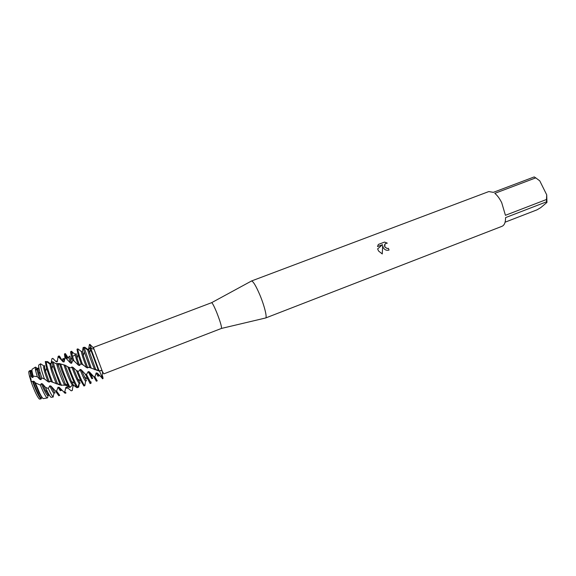 <?xml version="1.0" encoding="UTF-8"?>
<svg xmlns="http://www.w3.org/2000/svg" width="576" height="576" viewBox="0 0 576 576"><rect width="100%" height="100%" fill="white"/><g stroke="black" fill="none" stroke-linecap="round" stroke-linejoin="round"><path stroke-width="0.86" d="M74.945 386.129L74.009 385.582L73.022 385.927L72.216 390.514L71.194 390.838L66.924 387.266L65.837 387.374L64.807 391.831L63.655 391.846L59.191 387.346L58.018 387.238L56.585 391.111L55.332 390.852L50.99 386.1L49.774 385.826L48.305 388.49L45.468 387.31L42.588 383.962L41.364 383.609L40.349 385.078L35.359 382.86L34.279 381.521L33.091 381.182L32.688 381.701L30.866 380.93L31.644 383.213C34.805 391.766 37.382 397.058 39.384 399.082C37.382 397.058 34.805 391.766 31.644 383.213L29.462 376.114C28.411 371.621 28.627 370.174 30.11 371.772M102.528 371.693L103.802 373.874L221.472 328.428C221.789 326.75 220.234 321.502 216.799 312.674C214.214 306.403 212.494 303.077 211.63 302.681L93.658 347.335L93.672 348.919C93.125 349.243 92.081 348.847 90.547 347.724L90.022 347.652L90.576 349.481L98.59 370.886L101.65 370.584L102.528 371.693L102.125 377.453L99.468 370.908L102.125 377.453L101.592 377.474L102.528 378.792L102.982 378.619L102.125 377.453C103.198 379.382 103.327 378.878 102.506 375.934M102.305 371.203L93.816 348.574M265.385 318.038L265.658 317.974C267.293 317.412 264.398 305.712 259.877 294.962C256.01 285.948 253.224 281.297 251.518 280.994L251.273 281.124M389.066 250.049C386.755 250.726 384.862 250.013 383.393 247.91L382.68 245.808L382.27 253.951L378.554 250.999L377.633 248.875L382.55 244.649L377.503 246.571L378.331 244.44L384.552 242.078L387.302 243.144C384.826 243.432 384.019 244.721 384.89 247.01L387.122 248.465L388.382 248.306L389.066 250.049L388.361 248.328L387.101 248.494L384.869 247.039L384.926 244.152M535.759 177.876L539.77 180.857L546.718 194.854L546.48 199.498L505.433 215.309L501.732 202.745C499.68 198.59 497.376 195.458 494.813 193.356L535.759 177.876L534.218 176.918L493.358 192.341L488.765 191.578L251.446 281.009M94.27 358.582L90.547 347.724L99.202 371.074L94.27 358.582M387.238 243.137L384.53 242.1L378.317 244.462M382.255 253.951L382.68 245.808M382.55 244.649L377.633 248.882M84.326 347.551L84.751 347.213L87.768 349.373L88.632 349.034L89.431 344.52L89.863 344.354L91.231 348.214L89.863 344.354L93.737 348.242M89.568 344.462L90.209 344.65M265.586 318.01L502.034 226.296C504.396 225.259 505.577 222.365 505.577 217.606L546.552 201.802L546.948 202.428L540.706 207.662L536.969 209.851L505.087 222.192M546.948 202.428L546.718 194.854M546.552 201.802L546.48 199.498M101.592 377.474L97.279 373.09L98.921 375.955L97.826 376.157L96.149 372.974L94.91 376.826L93.715 376.582L96.336 381.19L97.243 380.837L94.91 376.826M97.279 373.09L96.149 372.974M91.217 368.165L84.089 347.35L83.146 347.436L84.348 352.094L89.942 367.632L98.59 370.886M93.715 376.582L89.381 371.866L88.2 371.606L86.486 374.515L85.226 374.069L90.13 383.594L91.037 383.242L86.486 374.515M88.2 371.606L91.836 378.698L92.707 378.36L89.381 371.866M71.597 363.298L69.941 356.105L69.026 356.45C68.681 356.738 69.163 358.934 70.474 363.031L71.597 363.298L72.785 360.418L73.987 360.871L78.394 365.162L79.574 365.515L80.734 363.838L82.483 364.421L82.044 363.247C78.89 354.485 77.501 349.697 77.89 348.876L81.569 351.706M77.89 348.876L76.982 349.214L78.098 354.722L81.216 363.874M79.574 365.515L77.047 358.106L76.19 353.743L75.283 354.089C74.945 354.73 75.982 358.423 78.394 365.162M85.226 374.069L81.202 369.763L79.999 369.418C79.632 370.793 78.876 371.354 77.731 371.088L76.442 370.541L80.842 380.959L83.923 385.992M86.429 380.743L81.202 369.763M86.472 380.772L85.37 380.974C84.341 379.692 82.548 375.84 79.999 369.418M73.987 360.871C71.993 354.874 71.215 351.655 71.647 351.23L72.763 352.526L71.978 354.262M85.586 381.103L84.881 385.574L84.499 385.502C83.203 383.954 80.95 379.152 77.731 371.088M71.647 351.23L70.733 351.576C70.38 351.792 70.74 353.729 71.82 357.372L72.785 360.418M76.442 370.541L73.001 367.337L71.82 366.991C71.251 367.949 70.308 368.05 68.99 367.315L67.738 366.782L74.376 383.17L76.781 387.641L77.882 387.533C75.787 384.358 72.914 377.885 69.278 368.114L68.99 367.315M80.143 383.134L77.839 379.174L73.001 367.337M77.882 387.533L79.106 383.386C77.494 381.24 75.067 375.775 71.82 366.991M46.894 362.052L47.491 361.519L50.256 363.6L51.091 363.247L51.948 358.682L52.783 358.351L56.29 361.894L57.233 361.786L57.996 357.343L58.954 357.329L63.05 361.8L64.094 361.901L64.973 358.049L66.06 358.301C65.261 355.349 65.03 353.779 65.376 353.599L68.162 357.883M66.06 358.301L70.466 363.038M64.094 361.901L64.015 358.668M65.376 353.599L64.462 353.938L64.973 358.049M63.05 361.793L62.748 358.826L63.67 358.481M58.954 357.329L59.09 355.968L59.566 356.213L61.978 360.223M70.006 387.403C67.81 383.177 65.434 377.561 62.863 370.562L60.638 363.989L59.472 363.586L61.927 370.922L68.796 387.223L70.006 387.403L72.295 385.142M57.233 361.786L57.348 360.878L56.455 361.21L56.29 361.894M59.09 355.968L58.176 356.314L57.996 357.343M67.45 387.886L66.924 387.266M67.644 388.037L66.535 388.246L65.837 387.374M52.783 358.351L53.964 359.417M63.655 391.846L65.095 393.293L66.01 392.933L64.807 391.831M61.466 385.466L56.434 373.018L52.978 361.843L51.934 361.67L52.891 365.443L60.185 385.063L65.758 385.272L68.796 387.223M61.639 389.981L61.135 390.326L59.191 387.346M61.452 390.427L60.214 390.686L58.018 387.238M55.332 390.852L58.788 395.734L59.702 395.374L56.585 391.111M52.574 382.248L49.975 375.48C47.498 368.438 46.238 363.766 46.202 361.454L45.288 361.57L46.541 368.172L51.264 381.715L60.185 385.063M54.799 392.774L50.99 386.1M55.138 392.868L53.878 393.127C53.006 392.414 51.638 389.981 49.774 385.826M53.986 393.192L53.122 396.886C52.099 396.086 50.486 393.293 48.305 388.49M39.053 364.81L38.786 364.975C38.448 365.724 38.808 367.999 39.866 371.822L41.818 377.942L44.402 378.864L44.05 377.892C41.321 370.058 40.183 365.364 40.622 363.809L43.927 365.954M40.968 379.663L39.132 373.946C38.131 370.318 37.879 368.359 38.376 368.057L37.454 368.402C36.792 369.122 37.562 372.758 39.773 379.31L40.968 379.663L41.818 377.942M45.468 387.31L47.398 391.522C49.003 394.769 50.191 396.67 50.976 397.238L51.473 397.282M48.449 395.23L45.432 390.42L42.588 383.962M48.802 395.316L47.52 395.582C46.123 394.337 44.071 390.341 41.364 383.609M30.866 380.93C31.334 379.642 30.866 378.036 29.462 376.114L30.946 376.027L31.86 377.23L32.983 377.489L33.134 376.078L37.325 376.697C35.647 371.34 35.021 368.15 35.438 367.121L36.907 368.035L35.546 370.044M37.325 376.697L39.773 379.31M48.038 395.611L47.642 397.771L47.052 397.886C45.547 396.598 43.315 392.328 40.349 385.078M32.983 377.489L32.746 376.654C31.745 372.996 31.478 370.944 31.954 370.49L31.075 370.822C30.514 371.167 30.773 373.298 31.86 377.23M32.342 369.094L32.083 369.259C31.73 369.986 32.054 372.161 33.048 375.79L33.134 376.078M35.359 382.86L39.672 393.113C41.206 396.194 42.358 398.002 43.135 398.527L43.387 398.606M42.077 397.685L38.866 392.666L34.279 381.521M39.384 399.082L41.047 398.93L41.141 398.045C39.031 395.914 36.346 390.29 33.091 381.182M30.946 376.027C30.146 372.938 29.909 371.081 30.24 370.44L30.967 370.505M41.047 398.93L40.968 398.887C38.966 396.972 36.317 391.55 33.012 382.622L32.688 381.701M67.738 366.782L65.066 365.191L60.638 363.989M59.472 363.586L55.555 363.593L52.978 361.843M51.934 361.67L50.875 363.982L49.946 364.118L46.202 361.454M37.411 368.424L36.907 368.035M82.483 364.421L86.573 367.589L87.768 367.934L88.495 367.157L89.942 367.632M79.207 383.926L78.689 387.072L77.566 387.569M44.402 378.864L48.06 381.744L49.284 382.09L49.91 381.269L51.264 381.715M63.943 364.939C66.895 373.867 69.682 380.606 72.295 385.15L73.368 385.013L76.781 387.641M79.344 383.515L79.74 383.364M90.022 347.652L88.675 349.862L87.718 349.97L84.089 347.35M83.146 347.436L82.454 351.374M75.19 354.298L72.763 352.526M41.695 398.045L41.321 398.326M41.407 398.146L42.394 397.793M29.462 376.114C28.814 373.45 28.642 371.83 28.951 371.268L29.203 371.102M48.06 381.744C44.597 372.658 43.178 367.409 43.805 365.998L44.734 365.652C44.28 365.926 44.532 367.798 45.497 371.261L46.541 368.172M49.284 382.09L45.497 371.261M56.434 383.904C52.517 374.681 50.357 368.086 49.946 364.118M57.643 384.156L51.847 368.597L50.875 363.982M64.598 385.186C61.085 377.842 58.421 370.728 56.606 363.838M65.758 385.272L57.636 363.917M71.194 390.838L72.216 390.514M59.695 358.027L58.91 356.854M72.461 389.398L72.295 390.499M74.009 385.582L73.022 385.927M73.368 385.013L71.41 381.427L65.066 365.191M67.262 358.222L65.246 354.614M72.065 353.225L71.582 352.426M90.994 381.787L91.037 383.242M86.573 367.589C83.016 358.344 81.338 353.059 81.518 351.727L82.426 351.382L83.304 355.529L84.348 352.094M87.768 367.934L83.304 355.529M95.89 369.943L88.668 349.862M94.73 369.72C91.03 360.677 88.697 354.096 87.718 349.97M35.582 370.224L37.202 369.605L35.582 370.224M61.848 360.274L62.669 359.964L61.848 360.274M63.59 359.611L64.505 359.266L63.59 359.611M66.355 358.567L68.983 357.574L66.355 358.567M72.518 356.234L75.276 355.183L72.518 356.234M211.63 302.681L251.518 280.994M100.742 370.433L101.65 370.584M221.472 328.428L265.658 317.974M60.559 389.671L61.106 389.455L60.559 389.671M90.619 374.674L93.614 376.488M77.047 358.106L78.098 354.722M84.247 376.927L87.278 378.749M70.776 360.706L71.82 357.372M77.839 379.174L80.842 380.959M51.962 388.174L53.482 389.03M38.786 364.975L40.622 363.809M39.132 373.946L39.866 371.822M45.432 390.42L47.398 391.522M32.746 376.654L33.048 375.79M38.866 392.666L39.672 393.113M97.214 369.972L96.192 369.72M80.734 363.838L83.779 365.198M88.495 367.157L93.701 369.029M66.125 385.322L63.511 385.056M58.889 384.156L57.917 383.911M42.732 378.259L45.108 379.296M49.91 381.269L55.267 383.148M28.951 371.268L30.24 370.44M43.308 398.614L47.232 397.973M32.083 369.259L35.438 367.121M51.163 397.332L53.309 396.979M51.847 368.597L52.891 365.443M64.958 383.674L67.882 385.373M58.176 365.947L58.846 363.895M71.41 381.427L74.376 383.17M83.894 386.006L84.809 385.654M89.532 352.966L90.576 349.481"/></g></svg>
